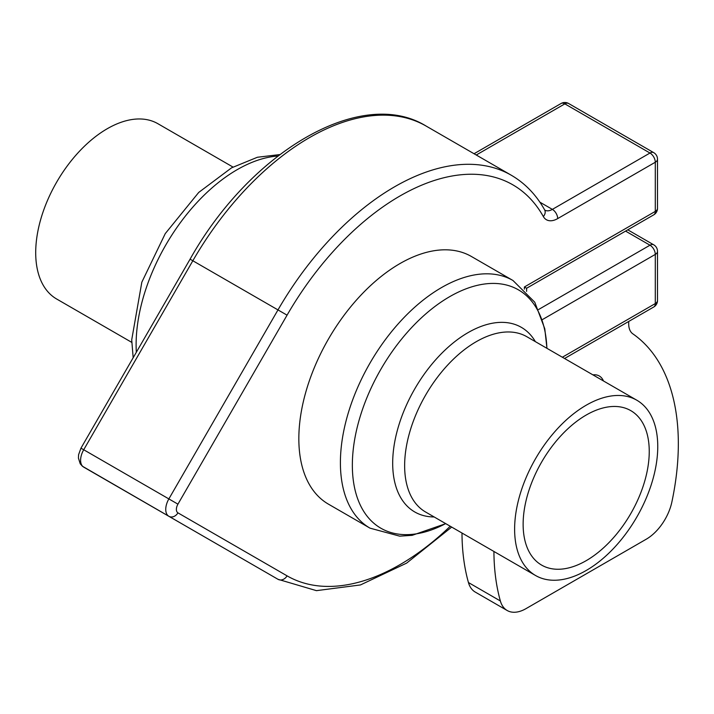 <?xml version="1.0" encoding="UTF-8"?>
<svg xmlns="http://www.w3.org/2000/svg" width="714" height="714" viewBox="0 0 714 714"><rect width="100%" height="100%" fill="white"/><g stroke="black" fill="none" stroke-linecap="round" stroke-linejoin="round"><path stroke-width="1.07" d="M542.444 319.569L655.3 254.407A7.524 4.346 -120 0 0 649.981 245.197A7.524 4.346 -60 0 1 653.738 244.822L627.776 229.828M653.738 214.843A7.524 4.346 -120 0 0 655.3 211.398L524.397 286.974L526.602 288.251L653.738 214.843A7.524 7.524 0 0 0 657.505 208.327A7.524 4.346 180 0 1 655.3 211.398L655.3 162.239A7.524 4.346 -120 0 0 649.981 153.028L552.368 209.38A15.048 8.693 -60 0 1 544.836 210.13L544.586 209.791C536.16 194.779 525.058 183.257 511.269 175.225A233.291 134.687 120 0 0 277.978 309.912L168.861 498.916A15.048 8.693 120 0 0 168.861 516.293L277.978 579.295A7.524 6.14 -60 0 0 287.064 575.85L177.938 512.848A7.524 4.346 -60 0 1 177.938 504.155L287.064 315.16A225.767 130.341 -60 0 1 543.345 216.547A22.58 13.03 120 0 0 557.688 218.6L655.3 162.239A7.524 4.346 180 0 0 657.505 159.168L657.505 208.327M564.56 358.499L653.738 307.011A7.524 4.346 -120 0 0 655.3 303.566L655.3 254.407A7.524 4.346 0 0 0 657.505 251.337A7.524 7.524 0 0 0 653.738 244.822M562.355 357.223L655.3 303.566A7.524 4.346 0 0 0 657.505 300.496L657.505 251.337M370.013 528.155L328.449 504.155A142.987 82.556 -60 0 1 298.836 438.708A142.987 82.556 -60 0 1 361.248 294.811A142.987 82.556 -60 0 1 471.436 256.504L512.991 280.504A142.987 82.556 120 0 0 370.013 363.051A142.987 82.556 120 0 0 370.013 528.155L399.688 536.152L412.165 535.33L445.75 523.657M592.906 374.859A26.338 15.208 -60 0 1 599.296 375.992A26.338 15.208 -60 0 1 603.473 380.964M476.256 155.009L564.836 103.869A7.524 4.346 -120 0 0 561.079 103.494L474.051 153.742M192.744 530.083A7.524 6.14 -60 0 0 192.834 530.136L83.716 467.134L277.978 579.295L316.454 590.656L360.472 584.936L406.632 563.114L451.694 527.084M657.505 159.168A7.524 7.524 0 0 0 653.738 152.653A7.524 4.346 120 0 0 649.981 153.028L564.836 103.869A7.524 4.346 -60 0 1 568.603 103.494A7.524 7.524 0 0 0 561.079 103.494M193.217 530.359A233.291 134.687 -60 0 1 192.834 530.136L277.978 579.295M523.13 524.263A89.179 51.488 -60 0 1 562.061 434.523A89.179 51.488 -60 0 1 630.774 410.63A89.179 51.488 -60 0 1 630.774 513.607A89.179 51.488 -60 0 1 541.596 565.086A89.179 51.488 -60 0 1 523.13 524.263M657.755 446.536A101.218 58.441 120 0 0 636.799 400.206A101.218 58.441 120 0 0 535.58 458.638A101.218 58.441 120 0 0 535.58 575.52A101.218 58.441 120 0 0 613.576 548.397A101.218 58.441 120 0 0 657.755 446.536M232.978 167.058L157.883 123.7A101.218 58.441 120 0 0 56.665 182.141A101.218 58.441 120 0 0 56.665 299.014L131.76 342.372M461.985 533.028A248.338 143.38 120 0 0 468.438 582.535A37.628 21.723 120 0 0 475.247 592.067L507.181 610.506A37.628 21.723 -60 0 1 500.362 600.965A248.338 143.38 -60 0 1 493.918 551.458M628.695 321.47L628.695 323.844A22.58 13.03 120 0 0 632.827 333.831A248.338 143.38 -60 0 1 671.883 501.942A37.628 21.723 -60 0 1 646.25 539.204L525.995 608.64A37.628 21.723 -60 0 1 507.181 610.506M625.571 231.104L649.981 245.197L538.606 309.492M524.397 286.974L524.397 289.108M450.239 526.245A225.767 130.341 -60 0 1 287.064 575.85M426.124 126.066C361.168 85.957 250.355 151.591 190.085 259.164L192.834 260.762A233.291 134.687 -60 0 1 426.124 126.066L511.269 175.225M190.085 259.164L80.959 448.169L83.716 449.758L192.834 260.762L287.064 315.16M177.938 512.848A7.524 6.14 120 0 1 168.861 516.293L83.716 467.134A15.048 8.693 -60 0 1 83.716 449.758L177.938 504.155M543.345 216.547A7.524 5.81 -29.3 0 0 544.586 209.791M557.688 218.6A7.524 4.346 -120 0 0 552.368 209.38L539.873 202.169M445.661 523.603A137.606 79.45 -60 0 1 352.359 463.672A137.606 79.45 -60 0 1 448.321 297.461A137.606 79.45 -60 0 1 546.879 348.289M535.375 341.649A106.591 61.538 120 0 0 414.763 388.889A106.591 61.538 120 0 0 434.166 516.963M535.58 575.52L425.606 512.018A101.218 58.441 -60 0 1 425.598 395.145A101.218 58.441 -60 0 1 526.816 336.705L636.799 400.206M136.329 352.27A142.987 82.556 -60 0 1 277.933 156.018M468.438 582.535L500.362 600.965M526.602 291.348L526.602 288.251M192.834 530.136L82.396 466.224L80.227 463.788L78.424 458.093L78.594 454.702L80.959 448.169M653.738 307.011A7.524 7.524 0 0 0 657.505 300.496M568.603 103.494L653.738 152.653M512.991 280.504L534.759 302.201L544.782 328.752L546.96 348.343M133.17 357.741L131.715 339.837L141.827 282.2L165.255 233.612L198.724 192.432L231.532 167.852L257.397 157.258L279.799 154.581"/></g></svg>
